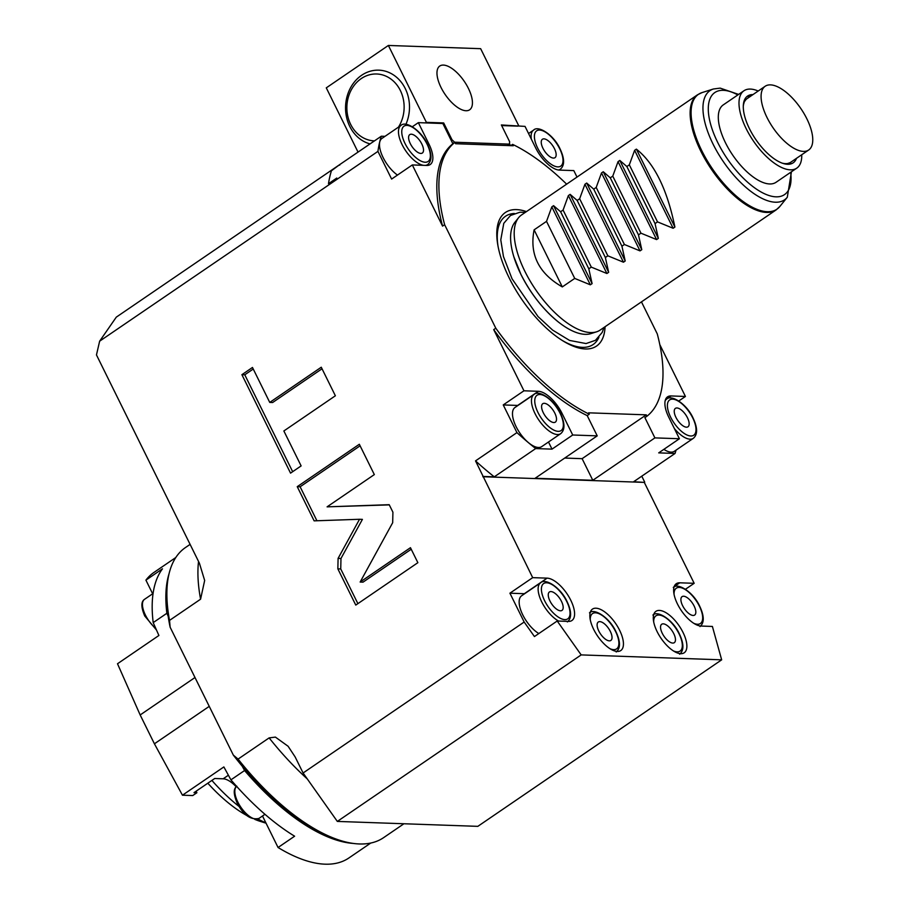 <?xml version="1.0" encoding="UTF-8"?>
<svg xmlns="http://www.w3.org/2000/svg" width="909" height="909" viewBox="0 0 909 909"><rect width="100%" height="100%" fill="white"/><g stroke="black" fill="none" stroke-linecap="round" stroke-linejoin="round"><path stroke-width="1.36" d="M507.37 145.531L509.415 144.133L454.625 142.213L452 139.759L451.171 140.327L442.853 123.51L418.345 122.647L412.368 126.726M384.984 136.339L381.303 136.214L116.284 317.15L99.638 341.182L96.468 354.919L199.412 563.216L204.661 580.465L200.582 599.201A175.653 76.913 -124.3 0 1 198.537 561.455M577.01 177.085L573.806 170.597L559.387 170.097A25.088 10.988 55.7 0 1 535.719 148.019L525.038 126.396L501.359 124.965L509.665 141.781L509.415 144.133M358.032 152.098L326.286 87.855L388.382 45.45L480.656 48.688L518.653 125.578M454.625 142.213L452.739 143.508M454.932 142.349L452.864 143.77A167.29 73.254 55.7 0 0 442.558 226.114L444.626 224.693A167.29 73.254 -124.3 0 1 454.932 142.349L455.614 143.724L513.278 145.747L512.608 144.372L510.733 145.656M451.171 140.327L452.864 143.77M509.472 143.622L510.46 145.645M452 139.759L443.683 122.942L426.378 122.34L388.382 45.45M443.422 65.084A26.486 11.601 -124.3 0 1 466.487 84.844A26.486 11.601 -124.3 0 1 469.646 109.784A26.486 11.601 -124.3 0 1 465.987 110.739A26.486 11.601 -124.3 0 1 442.922 90.98A26.486 11.601 -124.3 0 1 439.763 66.039A26.486 11.601 -124.3 0 1 443.422 65.084M442.853 123.51L443.683 122.942M418.345 122.647L429.037 144.27A25.088 10.988 55.7 0 1 430.207 164.54A25.088 10.988 55.7 0 1 426.741 165.438L412.322 164.938L442.558 226.114M641.459 301.879L657.264 333.876A167.29 73.254 -124.3 0 1 646.958 416.208L646.276 414.845L588.612 412.822L589.282 414.186A167.29 73.254 -124.3 0 1 495.791 328.206L493.712 329.615L523.948 390.79L503.245 404.925L516.937 432.616L475.532 460.886L532.685 577.647L547.104 578.147L524.334 593.702L509.915 593.191L524.163 622.029L534.435 636.55L557.206 621.006L581.181 654.9L337.33 821.418L303.083 772.991L524.163 622.029M444.626 224.693L495.791 328.206M512.608 144.372A167.29 73.254 -124.3 0 1 566.637 184.163M605.076 326.729A80.856 35.406 -124.3 0 1 563.364 341.148A80.856 35.406 -124.3 0 1 509.131 277.813A80.856 35.406 -124.3 0 1 497.848 245.203A80.856 35.406 -124.3 0 1 526.459 211.604M646.958 416.208L644.89 417.629L654.9 437.888L679.409 438.74L658.707 452.875L675.046 453.455L633.653 481.725L644.288 482.395L482.815 476.725M646.276 414.845L582.112 458.67L592.804 480.293L654.9 437.888M678.796 400.983L685.431 396.46L659.809 344.625M641.765 476.18L644.708 482.111M685.454 589.248L694.169 583.305L644.288 482.395M412.322 164.938L391.62 179.073L377.939 151.383L99.638 341.182M336.455 179.471L336.773 178.05L328.49 183.709A225.841 98.899 -124.3 0 1 331.421 170.79L339.852 164.484M509.915 593.191L532.685 577.647M190.095 544.377L185.493 547.525A175.653 76.913 55.7 0 0 167.097 587.032A175.653 76.913 55.7 0 0 169.528 620.404L200.582 599.201M169.528 620.404L170.142 627.233L233.329 755.095L238.078 759.095L269.132 737.892L275.393 737.097L288.108 746.266L295.141 756.924L303.083 772.991M338.091 558.376L337.853 568.852L355.771 605.087L417.867 562.682L410.459 547.695L360.146 582.044L392.688 522.686L392.915 512.199L389.2 504.688L327.092 506.847L374.326 474.589L359.339 444.262L297.243 486.667L314.139 520.857L359.521 519.278L338.091 558.376L340.977 558.478L340.739 568.954L357.885 603.644M283.858 430.968L335.376 395.779L321.263 367.225L269.746 402.414L252.475 367.463L241.896 374.69L290.55 473.134L301.129 465.908L283.858 430.968M337.33 821.418L477.827 826.349L721.666 659.832L581.181 654.9M721.666 659.832L712.395 626.449L701.123 626.051A25.088 10.988 55.7 0 1 679.273 607.337A25.088 10.988 55.7 0 1 676.285 583.703A25.088 10.988 55.7 0 1 679.75 582.805L674.183 586.6M238.078 759.095A175.653 76.913 55.7 0 0 340.125 840.405A175.653 76.913 55.7 0 0 383.609 837.644L403.266 824.213M233.329 755.095A172.869 75.697 55.7 0 0 337.171 839.473L340.125 840.405M167.097 587.032L166.892 590.111A172.869 75.697 55.7 0 0 170.142 627.233M169.063 573.67A172.869 75.697 55.7 0 0 166.87 613.28L168.165 616.222M242.192 766.151L244.578 770.525A172.869 75.697 55.7 0 0 353.283 843.427M166.87 613.28L153.201 622.608L158.905 635.482L117.5 663.752L140.168 714.963L154.416 743.801L209.24 706.361M140.168 714.963L194.992 677.523M196.117 791.182L196.889 792.739L192.742 795.557L182.459 795.205L154.416 743.801M196.889 792.739L194.003 792.637L214.706 778.502L223.16 778.797A22.305 9.772 -124.3 0 1 235.397 785.967L235.942 785.592M182.459 795.205L223.864 766.935L230.92 779.854L244.578 770.525M370.758 843.041L348.908 857.96A172.869 75.697 -124.3 0 1 278.063 847.506L262.496 815.998M153.201 622.608A172.869 75.697 -124.3 0 1 152.712 596.338A172.869 75.697 -124.3 0 1 162.472 568.829L145.917 580.135A172.869 75.697 -124.3 0 1 153.939 572.443L175.789 557.524M145.917 580.135L152.655 593.782M236.192 786.785A131.044 57.381 -124.3 0 1 235.397 785.967M278.063 847.506L294.618 836.2A172.869 75.697 -124.3 0 1 256.838 807.01A172.869 75.697 -124.3 0 1 230.92 779.854M211.888 780.422A117.102 51.279 55.7 0 0 239.169 806.556M257.895 818.998A117.102 51.279 55.7 0 0 265.86 822.827M207.809 783.206A105.944 46.393 55.7 0 0 247.18 815.714M254.815 819.384A105.944 46.393 55.7 0 0 260.11 821.327L266.053 823.202M694.169 583.305L679.75 582.805M557.206 621.006L568.477 621.404A25.088 10.988 55.7 0 0 571.943 620.495A25.088 10.988 55.7 0 0 568.954 596.872A25.088 10.988 55.7 0 0 547.104 578.147M680.773 653.673A25.088 10.988 55.7 0 0 684.227 652.764A25.088 10.988 55.7 0 0 681.239 629.142A25.088 10.988 55.7 0 0 659.389 610.416A25.088 10.988 55.7 0 0 655.934 611.325A25.088 10.988 55.7 0 0 658.923 634.948A25.088 10.988 55.7 0 0 680.773 653.673M617.325 651.446A25.088 10.988 55.7 0 0 620.79 650.537A25.088 10.988 55.7 0 0 617.802 626.915A25.088 10.988 55.7 0 0 595.952 608.201A25.088 10.988 55.7 0 0 592.486 609.098A25.088 10.988 55.7 0 0 595.486 632.721A25.088 10.988 55.7 0 0 617.325 651.446M592.804 480.293L535.128 478.27L597.224 435.865L572.715 435.002L552.013 449.137L535.685 448.569L494.28 476.839L483.224 476.452M676.035 450.137A225.841 98.899 -124.3 0 1 675.046 453.455M674.376 428.548A23.702 10.374 55.7 0 0 693.34 438.32L674.364 451.284A23.702 10.374 -124.3 0 1 663.865 449.353M679.409 438.74L668.717 417.117A25.088 10.988 55.7 0 1 667.547 396.847A25.088 10.988 55.7 0 1 671.012 395.949L665.445 399.744M685.431 396.46L671.012 395.949M675.932 417.367A11.158 4.886 55.7 0 0 687.988 426.787A11.158 4.886 55.7 0 0 687.465 417.776A11.158 4.886 -124.3 0 0 675.41 408.368A11.158 4.886 -124.3 0 0 675.932 417.367M494.28 476.839A225.841 98.899 -124.3 0 1 475.532 460.886M535.685 448.569A225.841 98.899 -124.3 0 1 516.937 432.616M517.971 405.448A25.088 10.988 55.7 0 0 517.664 405.437L503.245 404.925M552.013 449.137L548.491 442.001M516.096 426.628A23.702 10.374 -124.3 0 1 514.994 407.482L533.969 394.529A23.702 10.374 55.7 0 0 535.071 413.675A23.702 10.374 55.7 0 0 560.694 433.673L541.719 446.626A23.702 10.374 -124.3 0 1 516.096 426.628M523.948 390.79L538.367 391.302L517.664 405.437M597.224 435.865L587.214 415.606A167.29 73.254 -124.3 0 1 493.712 329.615M572.715 435.002L562.035 413.379A25.088 10.988 55.7 0 0 538.367 391.302M589.282 414.186L587.214 415.606M582.112 458.67L564.728 458.056M543.287 412.72A11.158 4.886 55.7 0 0 555.342 422.128A11.158 4.886 55.7 0 0 554.82 413.129A11.158 4.886 -124.3 0 0 542.764 403.71A11.158 4.886 -124.3 0 0 543.287 412.72M682.591 605.633A11.158 4.886 55.7 0 0 694.658 615.052A11.158 4.886 55.7 0 0 694.135 606.042A11.158 4.886 -124.3 0 0 682.08 596.634A11.158 4.886 -124.3 0 0 682.591 605.633M538.832 633.55A23.702 10.374 -124.3 0 1 522.766 614.893A23.702 10.374 -124.3 0 1 521.652 595.747L540.628 582.794A23.702 10.374 55.7 0 0 541.741 601.94A23.702 10.374 55.7 0 0 558.603 621.052M549.956 600.985A11.158 4.886 55.7 0 0 562.012 610.394A11.158 4.886 55.7 0 0 561.489 601.394A11.158 4.886 -124.3 0 0 549.434 591.975A11.158 4.886 -124.3 0 0 549.956 600.985M662.241 633.255A11.158 4.886 55.7 0 0 674.296 642.674A11.158 4.886 55.7 0 0 673.774 633.664A11.158 4.886 -124.3 0 0 661.718 624.244A11.158 4.886 -124.3 0 0 662.241 633.255M598.804 631.028A11.158 4.886 55.7 0 0 610.859 640.447A11.158 4.886 55.7 0 0 610.337 631.437A11.158 4.886 -124.3 0 0 598.281 622.029A11.158 4.886 -124.3 0 0 598.804 631.028M336.546 179.652A225.841 98.899 -124.3 0 1 336.773 178.05M377.939 151.383A225.841 98.899 -124.3 0 1 381.303 136.214M339.693 165.143A225.841 98.899 -124.3 0 1 339.909 164.484M397.472 175.085A23.702 10.374 -124.3 0 1 383.098 157.53A23.702 10.374 -124.3 0 1 381.996 138.384L400.971 125.431A23.702 10.374 55.7 0 0 402.073 144.565A23.702 10.374 55.7 0 0 423.469 165.324M410.289 143.611A11.158 4.886 55.7 0 0 422.344 153.03A11.158 4.886 55.7 0 0 421.821 144.02A11.158 4.886 -124.3 0 0 409.766 134.612A11.158 4.886 -124.3 0 0 410.289 143.611M359.521 519.278L362.407 519.38L340.977 558.478M297.243 486.667L300.118 486.769L316.923 520.766M360.1 445.808L300.118 486.769M327.092 506.847L389.302 504.881M360.146 582.044L363.032 582.146L411.22 549.241M253.236 369.02L244.782 374.792L292.664 471.691M322.036 368.77L272.62 402.517L269.746 402.414M241.896 374.69L244.782 374.792M501.654 125.567L517.823 126.135M542.934 148.269A11.158 4.886 55.7 0 0 554.99 157.677A11.158 4.886 55.7 0 0 554.467 148.678A11.158 4.886 -124.3 0 0 542.412 139.259A11.158 4.886 -124.3 0 0 542.934 148.269M425.548 122.897L426.378 122.34M370.031 143.906A37.36 31.974 92 0 1 345.863 113.205A37.36 31.974 92 0 1 361.612 75.299A37.36 31.974 92 0 1 399.63 80.231A37.36 31.974 92 0 1 405.925 124.294M398.449 127.146A33.463 28.633 -88 0 0 396.926 84.969A33.463 28.633 -88 0 0 361.248 78.594A33.463 28.633 -88 0 0 347.704 115.818A33.463 28.633 -88 0 0 374.485 140.872M598.917 337.307A77.674 34.008 -124.3 0 1 562.285 340.466M514.358 213.49A77.674 34.008 55.7 0 0 498.075 246.464M596.565 331.819L590.941 333.603A67.993 29.77 -124.3 0 1 558.433 322.047A67.993 29.77 -124.3 0 1 520.982 274.507A67.993 29.77 -124.3 0 1 513.835 256.747A67.993 29.77 -124.3 0 1 514.914 222.262L518.619 217.671A69.709 30.52 55.7 0 0 524.834 271.234A69.709 30.52 55.7 0 0 590.566 332.569A69.709 30.52 55.7 0 0 596.565 331.819A69.709 30.52 55.7 0 0 600.19 330.058L776.116 209.922A69.709 30.52 -124.3 0 1 766.503 212.422A69.709 30.52 -124.3 0 1 705.804 160.427A69.709 30.52 -124.3 0 1 697.498 94.797L521.573 214.933A69.709 30.52 55.7 0 0 518.619 217.671M588.805 268.814L560.603 211.752L553.57 205.673L551.82 206.877L546.525 221.364L534.106 229.852C529.333 254.372 538.73 273.393 562.307 286.914L574.727 278.427L590.339 284.812L592.1 283.619L588.805 268.814L591.293 267.121L606.894 273.507L608.655 272.302L605.36 257.508L607.848 255.815L623.46 262.201L625.21 260.997L621.926 246.203L624.403 244.498L640.016 250.884L641.777 249.691L638.482 234.886L640.97 233.193L656.582 239.578L658.332 238.385L655.048 223.58L657.525 221.887L673.137 228.273L674.898 227.068C667.149 189.208 654.31 163.222 636.368 149.133L674.898 227.068M560.603 211.752L563.091 210.059L568.375 195.56L570.136 194.367L608.655 272.302M605.36 257.508L577.158 200.446L570.136 194.367M577.158 200.446L579.647 198.753L584.941 184.254L586.691 183.05L625.21 260.997M621.926 246.203L593.725 189.14L586.691 183.05M593.725 189.14L596.202 187.447L601.497 172.949L603.258 171.744L641.777 249.691M638.482 234.886L610.28 177.834L603.258 171.744M610.28 177.834L612.768 176.13L618.052 161.632L619.813 160.438L658.332 238.385M655.048 223.58L626.846 166.517L619.813 160.438M626.846 166.517L629.323 164.824L634.618 150.326L636.368 149.133M776.081 182.266A46.836 20.509 -124.3 0 1 725.45 142.724A46.836 20.509 -124.3 0 1 723.257 104.899L743.948 90.764A46.836 20.509 55.7 0 0 746.141 128.589A46.836 20.509 -124.3 0 0 796.784 168.131L776.081 182.266M801.727 154.757A46.836 20.509 -124.3 0 1 796.784 168.131M758.208 91.025A46.836 20.509 55.7 0 0 743.948 90.764M796.489 158.336A40.428 17.703 -124.3 0 1 783.16 163.461A40.428 17.703 -124.3 0 1 749.459 128.714A40.428 17.703 55.7 0 1 743.335 105.149A40.428 17.703 55.7 0 1 752.97 94.604M782.638 163.245L782.638 163.245A38.587 16.896 55.7 0 0 785.433 163.631A38.587 16.896 55.7 0 0 787.944 163.427L790.001 162.7L790.682 163.109L788.705 163.575M789.773 163.438L790.682 163.109M790.001 162.7A38.587 16.896 55.7 0 0 790.762 162.245L808.692 149.996A38.587 16.896 55.7 0 0 804.09 113.67A38.587 16.896 55.7 0 0 770.491 84.878A38.587 16.896 -124.3 0 0 765.162 86.264A38.587 16.896 -124.3 0 0 769.764 122.601A38.587 16.896 -124.3 0 0 803.363 151.394A38.587 16.896 55.7 0 0 808.692 149.996M747.993 98.058L748.471 96.854L750.05 96.672M765.162 86.264L747.243 98.513A38.587 16.896 55.7 0 0 744.766 101.263L744.551 100.899M743.289 106.205A38.587 16.896 55.7 0 1 743.823 103.524L744.676 100.638M657.525 221.887L629.323 164.824M640.97 233.193L612.768 176.13M624.403 244.498L596.202 187.447M607.848 255.815L579.647 198.753M591.293 267.121L563.091 210.059M574.727 278.427L546.525 221.364M534.106 229.852L562.307 286.914M307.31 778.956A175.653 76.913 -124.3 0 1 269.132 737.892M223.16 778.797L228.386 775.229M155.78 628.426A19.521 8.545 -124.3 0 1 145.429 615.109A19.521 8.545 -124.3 0 1 144.508 599.338L153.076 593.497M264.962 814.316L258.895 818.464A19.521 8.545 -124.3 0 1 237.794 801.988A19.521 8.545 -124.3 0 1 236.658 786.399M693.34 438.32C697.737 434.582 697.669 427.844 693.112 418.106C686.874 404.039 671.296 394.165 666.604 399.176A23.702 10.374 55.7 0 0 665.161 400.744M670.649 417.186A21.373 9.363 55.7 0 0 690.806 435.99A21.373 9.363 55.7 0 0 692.749 417.958A21.373 9.363 55.7 0 0 672.592 399.153A21.373 9.363 55.7 0 0 670.649 417.186M562.035 413.379L560.83 414.197M538.003 412.538A21.373 9.363 55.7 0 0 558.16 431.343A21.373 9.363 55.7 0 0 560.103 413.311A21.373 9.363 55.7 0 0 539.946 394.506A21.373 9.363 55.7 0 0 538.003 412.538M693.828 623.335A21.373 9.363 55.7 0 0 699.419 606.223A21.373 9.363 55.7 0 0 683.273 588.509A21.373 9.363 55.7 0 0 674.058 594.384M544.661 600.804A21.373 9.363 55.7 0 0 564.83 619.608A21.373 9.363 55.7 0 0 566.773 601.576A21.373 9.363 55.7 0 0 546.616 582.771A21.373 9.363 55.7 0 0 544.661 600.804M673.478 650.958A21.373 9.363 55.7 0 0 679.068 633.846A21.373 9.363 55.7 0 0 662.911 616.132A21.373 9.363 55.7 0 0 653.696 621.995M610.041 648.731A21.373 9.363 55.7 0 0 615.632 631.619A21.373 9.363 55.7 0 0 599.474 613.905A21.373 9.363 55.7 0 0 590.259 619.779M429.037 144.27L427.821 145.099M425.321 165.393A23.702 10.374 55.7 0 0 427.696 164.563L426.435 165.427M405.005 143.429A21.373 9.363 55.7 0 0 425.162 162.234A21.373 9.363 55.7 0 0 427.105 144.201A21.373 9.363 55.7 0 0 406.948 125.397A21.373 9.363 55.7 0 0 405.005 143.429M337.853 568.852L340.739 568.954M558.353 169.994A23.702 10.374 55.7 0 0 560.342 169.222C564.739 165.472 564.671 158.734 560.114 149.008C553.876 134.941 538.298 125.067 533.606 130.078A23.702 10.374 55.7 0 0 531.322 139.111M537.651 148.087A21.373 9.363 55.7 0 0 557.808 166.892A21.373 9.363 55.7 0 0 559.751 148.86A21.373 9.363 55.7 0 0 539.594 130.055A21.373 9.363 55.7 0 0 537.651 148.087M738.608 94.411L720.189 88.128L713.372 89.002A66.107 28.952 55.7 0 0 715.713 149.201A66.107 28.952 55.7 0 0 775.366 202.218A66.107 28.952 55.7 0 0 787.296 197.253L779.842 206.479A69.55 30.451 -124.3 0 1 767.287 211.706A69.55 30.451 -124.3 0 1 704.52 155.928A69.55 30.451 -124.3 0 1 702.066 92.582L697.498 94.797M737.824 94.945A61.801 27.065 55.7 0 0 723.348 90.321A61.801 27.065 55.7 0 0 717.712 142.463A61.801 27.065 55.7 0 0 775.991 196.833A61.801 27.065 55.7 0 0 790.66 172.312M748.152 97.536L749.891 96.354M634.618 150.326L673.137 228.273M618.052 161.632L656.582 239.578M601.497 172.949L640.016 250.884M584.941 184.254L623.46 262.201M568.375 195.56L606.894 273.507M553.57 205.673L592.1 283.619M551.82 206.877L590.339 284.812M156.507 630.062L144.724 615.961C141.02 607.235 140.952 601.69 144.508 599.338M258.895 818.464C250.611 820.179 243.339 814.975 237.09 802.852C233.386 794.125 233.318 788.58 236.874 786.228M666.604 399.176L665.354 400.04M560.694 433.673C565.103 429.923 565.023 423.185 560.467 413.459C554.229 399.392 538.651 389.518 533.969 394.529M699.998 626.585C704.407 622.847 704.327 616.109 699.771 606.371C693.544 592.304 677.966 582.442 673.274 587.441M567.364 621.938C571.761 618.188 571.681 611.45 567.136 601.724C560.898 587.657 545.32 577.783 540.628 582.794M679.648 654.207C684.057 650.458 683.977 643.72 679.421 633.993C673.194 619.927 657.616 610.053 652.923 615.063M616.211 651.98C620.62 648.242 620.54 641.504 615.984 631.766C609.757 617.7 594.168 607.826 589.486 612.836M427.696 164.563C432.093 160.825 432.025 154.087 427.469 144.349C421.231 130.282 405.653 120.42 400.971 125.431M533.606 130.078L528.561 133.521M560.342 169.222L559.08 170.074M604.019 327.445L602.167 332.455L595.452 340.318L586.066 343.557L569.613 340.443L552.604 330.092L538.026 316.548L512.051 278.813L503.45 256.531L500.779 239.862L503.779 223.33L510.506 215.478L519.891 212.24L525.402 212.32M558.433 322.047C543.389 309.821 530.89 293.948 520.948 274.416L513.835 256.747M779.842 206.479L776.116 209.922M787.296 197.253L791.444 171.767M713.372 89.002L702.066 92.582"/></g></svg>
